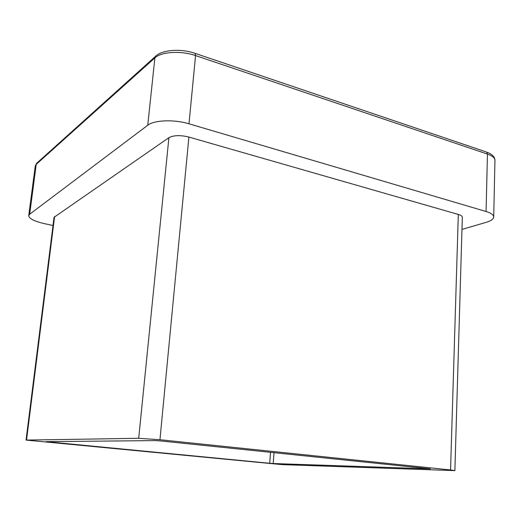 <?xml version="1.0" encoding="UTF-8"?>
<svg xmlns="http://www.w3.org/2000/svg" width="521" height="521" viewBox="0 0 521 521"><rect width="100%" height="100%" fill="white"/><g stroke="black" fill="none" stroke-linecap="round" stroke-linejoin="round"><path stroke-width="0.78" d="M454.879 470.619L281.991 464.621L26.05 440.082L138.703 438.298L168.908 137.668C173.656 135.2 180.318 134.998 188.902 137.062L458.317 214.444C460.961 215.232 462.303 216.176 462.329 217.27L454.879 470.619L450.554 469.962L458.317 214.444M188.902 137.062L159.947 439.731L450.554 469.962M159.947 439.731L138.703 438.298M269.728 463.273L46.069 441.645L155.525 440.597L160.709 440.948L430.398 468.88L273.232 463.527L269.728 463.273L270.503 452.3M26.05 440.082L54.041 217.309L168.908 137.668M493.706 216.99C493.654 214.873 491.108 213.043 486.073 211.5L487.448 154.066L486.64 152.086C492.228 154.19 494.996 156.964 494.95 160.422L493.706 216.99C493.517 219.113 490.945 220.917 486.002 222.395L461.977 229.403M494.95 160.422C494.904 157.928 492.404 155.812 487.448 154.066L195.551 55.578L188.999 123.803L486.073 211.5M188.999 123.803C174.242 119.27 154.086 120.038 147.756 125.242L154.887 57.877L36.236 164.362L29.677 214.229L147.756 125.242M29.677 214.229L28.727 215.635C29.091 218.625 34.288 221.282 44.318 223.62L53.012 225.502M54.607 216.521L26.545 440.024M273.994 452.658L273.232 463.527M485.956 151.852L195.167 53.376L195.551 55.578C181.093 50.491 161.23 51.696 154.887 57.877L155.427 56.418L36.678 163.255L35.259 166.043L28.727 215.635M37.304 162.695L35.259 166.043M156.241 55.695L155.427 56.418C161.894 49.658 180.982 48.329 195.167 53.376L194.704 53.22"/></g></svg>
